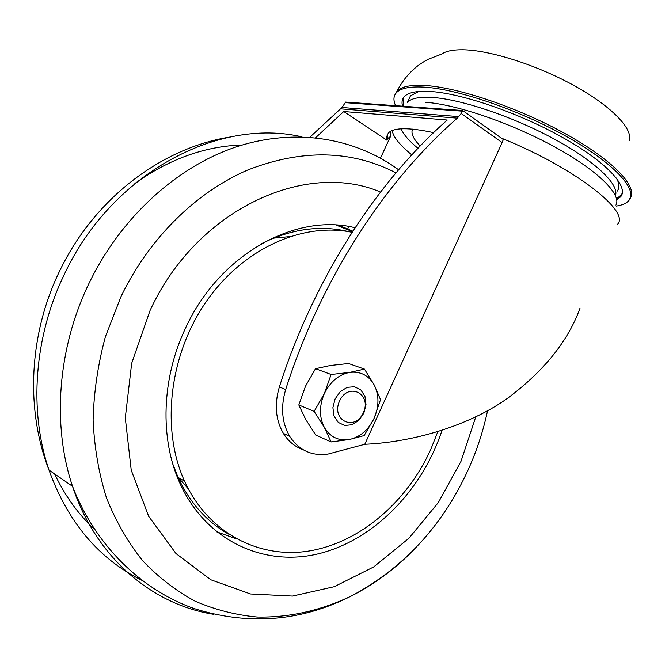 <?xml version="1.0" encoding="UTF-8"?>
<svg xmlns="http://www.w3.org/2000/svg" width="669" height="669" viewBox="0 0 669 669"><rect width="100%" height="100%" fill="white"/><g stroke="black" fill="none" stroke-linecap="round" stroke-linejoin="round"><path stroke-width="1" d="M228.338 534.046C206.646 521.636 189.887 502.754 178.079 477.415L172.895 464.294M261.587 243.625C291.467 228.79 320.56 224.809 348.875 231.691M437.785 431.739L430.836 449.3C407.254 501.432 360.934 541.898 310.357 550.788C259.948 559.518 208.419 533.645 184.544 481.17C160.752 429.005 169.157 355.08 206.111 301.778C243.039 248.383 302.823 221.924 352.111 232.31M442 430.41C422.331 489.942 374.456 539.691 319.272 553.581C264.288 567.387 205.759 541.079 179.752 482.951C159.707 438.672 161.53 378.361 185.589 328.002C219.365 254.27 295.673 212.617 355.088 227.744M462.379 111.154L462.68 110.51L345.538 102.081L345.271 102.65L462.379 111.154L461.167 113.454L502.126 142.556L364.772 444.3C420.09 441.732 474.288 422.34 507.913 398.013C544.131 370.869 568.165 340.931 580.015 308.192M364.772 444.3L328.17 454.034C311.913 456.367 299.085 450.463 289.685 436.33C281.833 422.666 280.503 407.07 285.68 389.534C320.342 280.52 384.249 181.717 457.328 118.145L461.209 113.462M462.68 110.51L503.381 139.562L502.043 142.505M380.469 158.127L390.529 136.409L387.627 138.634L387.577 134.001M315.609 137.73L343.749 111.514L447.268 120.035C375.66 183.172 313.335 280.152 279.358 386.958C274.223 404.36 275.569 419.856 283.397 433.437C288.314 441.297 294.812 446.683 302.898 449.601M387.627 138.634L386.908 140.181L386.607 136.71L388.396 132.964C393.865 127.461 408.943 127.353 433.621 132.629M309.822 137.22L341.993 107.483L345.271 102.65M343.749 111.514L386.908 140.181M314.137 411.402L324.348 393.598L331.105 374.489L349.661 372.416C338.706 374.615 330.269 381.673 324.348 393.598C319.13 405.891 319.155 417.188 324.398 427.508C330.319 437.183 338.681 441.172 349.511 439.483C360.265 436.957 368.468 429.899 374.113 418.301L364.162 435.578L349.511 439.483L331.147 441.941L324.398 427.508L314.137 411.402L298.809 404.962L305.524 386.155L315.525 368.694L330.494 365.475L348.566 363.501L364.471 369.112L374.314 385.127L380.527 399.652L374.113 418.301C379.156 406.418 379.223 395.362 374.314 385.127C368.77 375.368 360.549 371.136 349.661 372.416L364.471 369.112M395.613 105.685C393.213 100.417 393.422 96.135 396.257 92.857C400.246 88.383 409.094 86.452 422.816 87.054C455.932 88.517 517.722 109.298 565.581 136.008C613.573 162.709 638.285 189.586 628.96 200.382C626.585 203.259 622.404 205.149 616.425 206.06M402.613 106.187C401.475 102.416 401.994 99.28 404.151 96.796C407.906 92.581 416.285 90.783 429.272 91.41C460.289 92.916 517.572 112.283 561.86 137.036C606.281 161.781 629.303 186.743 620.615 196.82L616.743 199.805M420.199 146.001C413.283 138.876 410.741 133.248 412.556 129.125M331.147 441.941L315.726 435.067L305.683 419.404L298.809 404.962M331.105 374.489L315.525 368.694M363.827 413.191L366.01 404.645L364.965 396.366L360.884 389.977L354.528 386.749L347.144 387.343L340.203 391.691L335.102 398.941L332.894 407.63L334.015 416.001L338.221 422.373L344.652 425.484L352.003 424.756L358.843 420.366L363.827 413.191M348.792 226.507L347.487 229.316M363.342 412.765C372.215 393.857 348.39 381.623 339.568 400.965C330.662 420.299 354.863 431.906 363.342 412.765M134.879 183.49C169.282 158.963 205.09 146.126 242.287 144.981M94.421 529.229C78.139 514.076 64.876 495.662 54.641 473.986M141.786 580.274C98.694 558.849 67.761 522.121 48.996 470.09C28.7 410.85 34.027 336.607 64.4 274.198C111.949 172.786 218.663 117.368 301.819 136.827M213.888 614.351C152.248 604.659 95.926 557.745 72.528 486.321L48.996 470.09C25.121 408.692 29.419 333.839 58.922 272.517C93.451 199.228 160.903 148.092 229.751 137.078M414.395 549.199C395.63 568.483 374.724 584.029 351.668 595.853L351.417 595.979C301.05 621.534 248.559 625.716 193.935 608.506C141.611 589.991 95.441 545.703 72.528 486.321L72.528 486.321C51.889 425.166 57.601 348.148 89.027 283.305C120.972 217.04 177.109 166.614 236.241 146.896C295.547 127.461 354.988 137.889 398.607 169.759M351.417 595.979C321.337 610.387 289.284 617.771 257.172 617.035C235.856 615.054 215.242 609.802 195.323 601.297C176.072 590.919 158.511 577.389 142.631 560.722C127.988 542.375 115.954 521.494 106.53 498.079C98.811 473.485 94.346 447.477 93.108 420.057C93.827 392.218 97.917 364.446 105.376 336.741L120.93 296.743C149.112 237.997 196.753 191.635 248.324 169.759C302.229 148.953 351.451 149.981 395.981 172.845M487.559 410.741C483.311 430.727 476.989 450.112 468.593 468.894M475.776 416.871L460.958 461.426L438.346 502.553L408.851 538.344L373.662 566.961L334.266 586.696L292.495 596.079L250.524 593.98L210.81 579.772L175.997 553.564L148.694 516.368L131.224 470.165L125.287 417.908L131.676 363.309L150.082 310.441C196.636 209.104 305.524 160.108 380.519 192.045M338.74 225.261L352.856 231.156M235.806 538.604L216.396 531.738M271.815 238.306L289.401 236.625M188.282 488.838L178.247 477.507M177.946 477.114L176.624 475.341M501.29 138.073L503.707 139.068C576.486 168.839 631.419 212.466 617.169 224.6M390.529 136.409L390.412 131.4M340.571 108.838L457.328 118.145M341.993 107.483L458.875 116.615M279.358 386.958L285.68 389.534M395.187 94.304L396.985 91.277C402.111 81.116 409.177 72.52 418.184 65.487C426.304 59.942 425.191 60.996 428.503 59.148L441.674 54.072C445.93 51.112 452.913 49.673 462.605 49.757C489.44 49.991 536.521 64.826 574.019 85.523C611.6 106.212 633.451 129.1 629.178 140.707M396.257 92.857L396.985 91.277C400.99 86.786 409.846 84.829 423.577 85.406C456.718 86.811 518.508 107.558 566.35 134.285C614.326 160.995 639.012 187.93 629.671 198.785M622.019 194.261L616.559 198.785M403.742 106.271L403.148 98.167M616.4 178.029C619.461 183.632 619.695 188.039 617.102 191.25M615.881 192.505L614.443 193.55M615.455 195.557C619.578 184.585 595.009 160.995 553.347 138.567C511.768 116.138 460.188 98.987 431.597 97.39C419.078 96.712 411.025 98.385 407.429 102.39L410.49 95.784L418.878 91.469M425.342 102.298C455.346 104.113 510.305 122.678 553.89 146.469C597.584 170.252 622.045 194.604 615.923 205.082M417.974 148.326C409.077 140.925 403.449 134.427 401.099 128.824M411.828 154.874C399.861 145.19 393.305 137.078 392.168 130.547M184.544 481.17L178.079 477.415M468.467 469.161C442.769 525.608 403.833 567.839 351.668 595.853M352.546 231.633L336.131 225.077M289.685 436.33L283.397 433.437M620.615 196.82L622.371 192.722"/></g></svg>

